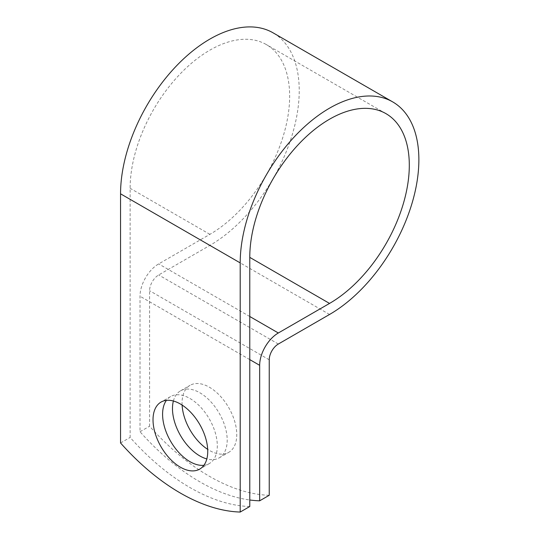 <?xml version="1.0" encoding="UTF-8"?>
<svg xmlns="http://www.w3.org/2000/svg" width="539" height="539" viewBox="0 0 539 539"><rect width="100%" height="100%" fill="white"/><g stroke="black" fill="none" stroke-linecap="round" stroke-linejoin="round"><path stroke-width="0.4" stroke-dasharray="2.69 2.02" d="M203.91 465.292A38.693 22.342 -120 0 0 209.294 463.574A38.693 22.342 -120 0 0 215.229 432.568A38.693 22.342 -120 0 0 189.95 398.476A38.693 22.342 -120 0 0 170.607 396.556A38.693 22.342 -120 0 0 166.423 400.362M182.108 405.058A38.693 22.342 60 0 1 190.065 385.318A38.693 22.342 60 0 1 209.415 387.238A38.693 22.342 60 0 1 234.687 421.33A38.693 22.342 60 0 1 228.758 452.336A38.693 22.342 60 0 1 209.415 450.422A38.693 22.342 60 0 1 207.683 449.358M173.39 401.009A38.693 22.342 60 0 1 180.498 390.849A38.693 22.342 60 0 1 199.841 392.763A38.693 22.342 60 0 1 225.12 426.861A38.693 22.342 60 0 1 219.184 457.86A38.693 22.342 60 0 1 206.828 458.932M249.773 506.525A197.409 113.972 60 0 1 130.128 437.446L130.128 188.293A112.806 65.125 120 0 1 179.366 74.773A112.806 65.125 120 0 1 266.293 44.548A112.806 65.125 120 0 1 283.581 134.939A112.806 65.125 120 0 1 209.893 234.344L158.682 263.908A26.398 15.24 -60 0 0 140.019 296.241L140.019 431.739A197.409 113.972 -120 0 0 249.773 499.99M269.237 495.287A197.409 113.972 60 0 1 149.593 426.208L149.593 290.71A12.862 7.425 -60 0 1 158.682 274.964L209.893 245.4A126.342 72.94 120 0 0 292.428 134.063A126.342 72.94 120 0 0 273.064 32.825M120.554 442.97L130.128 437.446M140.019 431.739L149.593 426.208M209.893 234.344L130.128 188.293M249.773 359.607L140.019 296.241M269.237 359.789L149.593 290.71M249.773 316.501L158.682 263.908M278.333 344.037L158.682 274.964M329.538 314.473L209.893 245.4M170.607 396.556L161.033 402.081M180.498 390.849L190.065 385.318M385.937 113.628L266.293 44.548M219.184 457.86L228.758 452.336M209.294 463.574L199.726 469.098"/><path stroke-width="0.81" d="M180.376 404.001A38.693 22.342 -120 0 0 161.033 402.081A38.693 22.342 -120 0 0 155.104 433.086A38.693 22.342 -120 0 0 180.376 467.185A38.693 22.342 -120 0 0 199.726 469.098A38.693 22.342 -120 0 0 205.655 438.092A38.693 22.342 -120 0 0 180.376 404.001M166.423 400.362A38.693 22.342 -120 0 0 166.174 431.975A38.693 22.342 -120 0 0 189.95 461.654A38.693 22.342 -120 0 0 203.91 465.292M207.683 449.358A38.693 22.342 60 0 1 182.108 405.058M206.828 458.932A38.693 22.342 60 0 1 199.841 455.947A38.693 22.342 60 0 1 173.39 401.009M249.773 499.99A197.409 113.972 -120 0 0 259.663 500.812L259.663 365.314A26.398 15.24 -60 0 1 278.333 332.987L329.538 303.423A112.806 65.125 120 0 0 403.233 204.018A112.806 65.125 120 0 0 385.937 113.628A112.806 65.125 120 0 0 299.01 143.846A112.806 65.125 120 0 0 249.773 257.366L249.773 506.525L240.205 512.05A197.409 113.972 60 0 1 120.554 442.97L120.554 193.818A126.342 72.94 120 0 1 175.707 66.674A126.342 72.94 120 0 1 273.064 32.825L392.709 101.905A126.342 72.94 120 0 0 295.352 135.754A126.342 72.94 120 0 0 240.205 262.897L240.205 512.05M259.663 500.812L269.237 495.287L269.237 359.789A12.862 7.425 -60 0 1 278.333 344.037L329.538 314.473A126.342 72.94 120 0 0 412.072 203.142A126.342 72.94 120 0 0 392.709 101.905M259.663 365.314L249.773 359.607M240.205 262.897L120.554 193.818M329.538 303.423L249.773 257.373M278.333 332.987L249.773 316.501"/></g></svg>

